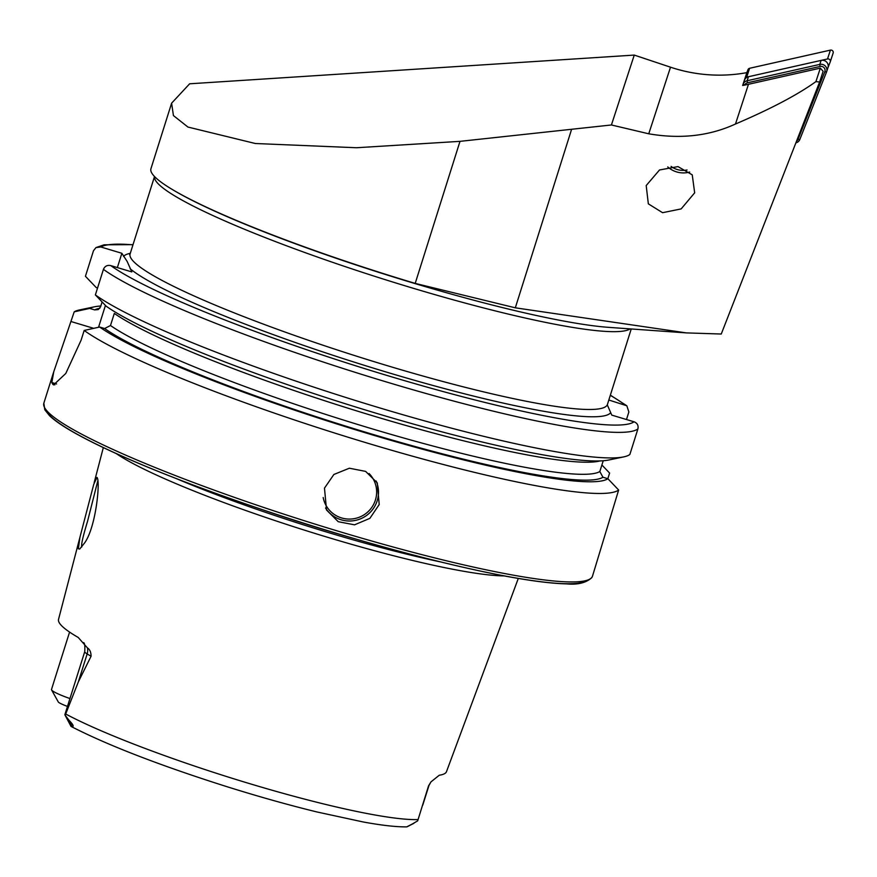 <?xml version="1.0" encoding="UTF-8"?>
<svg xmlns="http://www.w3.org/2000/svg" width="877" height="877" viewBox="0 0 877 877"><rect width="100%" height="100%" fill="white"/><g stroke="black" fill="none" stroke-linecap="round" stroke-linejoin="round"><path stroke-width="1.32" d="M93.74 484.356L96.985 477.384C100.526 480.771 96.042 526.825 84.762 542.72L79.73 549.024L78.338 548.805L79.917 537.338L93.74 484.356M97.742 481.056L87.514 521.431C82.909 536.571 80.991 545.088 81.78 546.974M171.607 103.179L150.932 168.746A255.996 30.103 17.5 0 0 172.056 189.344A255.996 30.103 17.5 0 0 415.205 283.403L515.314 307.816L686.384 332.898L721.256 334.027L819.622 82.021L815.917 81.616C797.588 94.793 770.773 108.923 735.485 124.008C709.361 136.012 680.453 139.268 648.75 133.797L611.422 124.972L459.997 141.35L356.424 147.742L255.35 143.51L187.941 127.055L173.427 115.567L171.607 103.179L189.64 83.797L634.257 55.087L670.51 67.189A149.572 144.639 -161.9 0 0 746.853 72.638L742.655 85.475A149.572 144.639 -161.9 0 0 748.465 84.291L820.324 68.132L823.13 71.267L819.622 82.021M379.204 504.549L369.886 518.34L354.549 524.83L338.248 521.705L326.529 510.008L324.479 488.138L333.896 474.468L349.364 468.219L365.643 471.398L377.274 482.898L379.204 504.549M69.952 698.563A27.757 3.267 -162.5 0 1 51.557 689.87L51.557 689.87A27.757 3.267 -162.5 0 1 51.469 689.618L54.385 680.245M407.235 826.616L412.047 824.139L407.235 826.616M518.296 578.436L446.492 771.65A207.18 24.359 -162.5 0 1 439.278 775.224L430.958 781.9L428.546 785.88L417.671 820.872L412.047 824.139M607.597 405.569L611.773 415.117L634.038 421.793C637.316 423.098 638.599 425.477 637.908 428.919L629.861 454.461A287.634 33.819 -162.5 0 1 623.69 456.895L608.89 459.986A274.172 32.23 -162.5 0 1 364.35 409.658A274.172 32.23 -162.5 0 1 106.205 306.216L95.374 294.913L103.431 269.371C104.845 266.137 107.29 264.876 110.754 265.599L131.824 271.914L127.187 261.51L121.87 253.289L100.811 246.974L95.988 247.577L93.477 250.745L85.431 276.288L96.251 287.59L97.555 287.985M102.105 301.94L100.537 306.884L98.213 309.592L94.661 309.899L89.695 308.408L74.216 311.828L53.76 371.716L51.842 382.525A287.634 33.819 17.5 0 0 52.236 383.359A287.634 33.819 17.5 0 0 52.741 384.225L53.607 384.904L65.786 373.459L81.101 340.199L84.17 330.454L99.638 327.033L104.615 328.524L110.491 325.52L114.306 313.418A264.481 31.101 -162.5 0 0 366.937 414.032A264.481 31.101 -162.5 0 0 600.011 460.918M74.216 311.828A287.634 33.819 -162.5 0 1 79.664 309.899L94.464 306.807A274.172 32.23 -162.5 0 1 100.822 305.996M601.896 464.985L609.603 473.076L607.827 478.699M68.954 720.214L72.067 726.605L71.256 726.244L72.067 726.605C74.205 726.682 73.164 724.555 68.954 720.214L65.183 715.281L78.327 681.933L91.076 656.248C91.044 652.203 89.816 649.408 87.393 647.862L78.228 637.469A208.616 24.523 -162.5 0 1 59.11 622.473A208.616 24.523 -162.5 0 1 58.529 619.381L79.917 537.338M677.976 166.597L692.249 174.852L694.661 192.819L681.155 208.912L662.573 212.694L648.333 203.837L646.196 185.551L659.515 169.974L677.976 166.597M504.297 575.915A217.924 25.619 -162.5 0 1 305.317 530.421A217.924 25.619 -162.5 0 1 116.224 453.562M67.474 706.423A18.264 2.149 -162.5 0 1 58.452 702.247L51.557 689.87M89.695 308.408A274.172 32.23 -162.5 0 1 94.464 306.807M53.76 371.716L43.85 403.146A287.634 33.819 -162.5 0 0 44.595 407.608A287.634 33.819 -162.5 0 0 324.413 527A287.634 33.819 -162.5 0 0 592.501 576.134L618.647 490.013A287.634 33.819 -162.5 0 1 371.475 444.343A287.634 33.819 -162.5 0 1 84.17 330.454M618.647 490.013L607.882 478.721A274.172 32.23 -162.5 0 1 372.747 434.992A274.172 32.23 -162.5 0 1 99.638 327.033M607.882 478.721L602.938 477.231L599.824 471.53L603.233 460.743M623.69 456.895A287.634 33.819 -162.5 0 1 365.61 403.628A287.634 33.819 -162.5 0 1 95.374 294.913M608.824 400.011L626.836 405.788L628.864 411.982L626.485 419.535M121.87 253.289L117.365 267.584M105.437 305.415L98.542 327.274M87.393 647.862A10.93 9.68 -59.4 0 1 87.163 653.935A27.757 3.267 17.5 0 1 84.751 651.633L64.909 714.558A27.757 3.267 17.5 0 0 64.975 714.985A27.757 3.267 17.5 0 0 65.183 715.281M611.422 124.972L634.257 55.087M815.917 81.616L820.324 68.132M746.82 72.638L748.015 69.623A2.302 2.225 18.1 0 1 749.594 68.285L830.409 50.121A2.302 2.225 18.1 0 1 833.106 53.124L830.3 61.719M742.797 85.058L745.121 78.459A2.302 2.225 18.1 0 1 746.711 77.121L827.515 58.956A2.302 2.225 18.1 0 1 830.212 61.971L827.921 67.781M744.595 85.102L743.17 84.093A5.755 5.558 18.1 0 1 747.138 80.75L819.798 64.405A5.755 5.558 18.1 0 1 826.551 71.947L799.802 139.52A5.755 5.558 18.1 0 1 795.91 142.852M744.485 80.081A5.755 5.558 18.1 0 1 748.443 76.737L821.102 60.403A5.755 5.558 18.1 0 1 827.965 67.628L826.66 71.64M796.601 141.098A4.023 3.892 -161.9 0 0 798.059 139.311L824.808 71.739A4.023 3.892 -161.9 0 0 820.072 66.455L747.423 82.8A4.023 3.892 -161.9 0 0 744.661 85.091M667.748 166.915A22.725 21.98 -161.9 0 0 689.717 172.035M671.102 166.4A19.272 18.636 -161.9 0 0 687.053 169.985M630.124 328.886A250.241 29.423 -162.5 0 1 412.979 288.193A250.241 29.423 -162.5 0 1 155.284 179.993A250.241 29.423 -162.5 0 1 154.538 176.54M172.056 189.344L173.24 190.046A254.505 29.928 17.5 0 0 414.974 283.556A254.505 29.928 17.5 0 0 608.737 327.362L686.384 332.898M323.185 497.5A27.034 26.661 151.9 0 0 375.411 500.033A27.034 26.661 151.9 0 0 369.107 473.547M376.167 481.013A28.766 28.36 -28.1 0 1 325.564 508.013M631.232 328.963L607.432 404.429A250.241 29.423 -162.5 0 1 374.194 361.686A250.241 29.423 -162.5 0 1 130.75 257.816A250.241 29.423 -162.5 0 1 130.103 253.924L129.675 254.681M352.883 538.204A216.487 25.455 -162.5 0 1 261.894 509.515M440.364 561.872A216.685 25.477 -162.5 0 1 176.661 478.732M610.545 412.815A255.996 30.103 -162.5 0 1 387.174 372.308A255.996 30.103 -162.5 0 1 130.136 268.768M418.121 819.567A204.812 24.085 -162.5 0 1 251.392 784.17A204.812 24.085 -162.5 0 1 65.676 713.999M94.661 309.899A269.086 31.638 -162.5 0 1 99.803 308.287M100.811 246.974A281.89 33.14 -162.5 0 1 132.975 244.826M123.547 256.435A255.996 30.103 -162.5 0 1 130.289 253.332M602.938 477.231A269.086 31.638 -162.5 0 1 372.352 434.247A269.086 31.638 -162.5 0 1 104.615 328.524M599.824 471.53A264.481 31.101 -162.5 0 1 373.372 429.204A264.481 31.101 -162.5 0 1 110.491 325.52M637.908 428.919A287.634 33.819 -162.5 0 1 390.736 383.249A287.634 33.819 -162.5 0 1 103.431 269.371M610.304 395.33A281.89 33.14 -162.5 0 1 624.994 404.856M634.038 421.793A281.89 33.14 -162.5 0 1 392.008 376.957A281.89 33.14 -162.5 0 1 110.754 265.599M587.338 580.179A284.762 33.479 -162.5 0 1 313.111 526.134A284.762 33.479 -162.5 0 1 46.47 411.149M71.147 321.574L93.729 328.338M51.842 382.525L56.61 383.962M52.741 384.225L54.856 384.85M430.958 781.9L428.952 785.518A28.075 3.3 -162.5 0 1 428.546 785.88M78.327 681.933L87.163 653.935L91.076 656.248M415.205 283.403L459.997 141.35M515.314 307.816L571.453 129.763M648.75 133.797L670.51 67.189M735.485 124.008L748.465 84.291M745.121 78.459L748.015 69.623M746.711 77.121L749.594 68.285M827.515 58.956L830.409 50.121M748.443 76.737L747.138 80.75L747.423 82.8M820.072 66.455L819.798 64.405L821.102 60.403M824.808 71.739L826.551 71.947M799.802 139.52L798.059 139.311M407.081 826.792L413.911 823.295M154.516 176.518L130.103 253.924M43.85 403.146L44.793 409.778L49.529 415.687C54.648 420.587 62.848 426.233 74.139 432.613C93.291 443.411 119.557 455.645 152.96 469.294C198.608 487.875 249.868 506.161 306.742 524.15C379.796 547.073 443.894 563.999 499.046 574.917C527.943 580.53 550.427 583.523 566.509 583.874C577.702 584.937 586.143 582.854 591.822 577.625L592.501 576.134M607.432 404.429L607.355 405.295M94.146 482.756L103.322 447.588M64.975 714.985L71.026 726.419C107.367 745.088 158.781 765.007 225.279 786.165C257.542 796.305 288.073 804.9 316.882 811.949L363.133 821.957C381.495 825.334 395.998 826.978 406.643 826.879M133.03 244.65L104.1 244.804L95.988 247.577M610.359 395.154L626.836 405.788M428.952 785.518L422.758 805.141M69.579 632.076L53.957 681.615M84.751 651.633C85.058 645.417 84.598 642.424 83.348 642.666M830.256 61.85L833.15 53.004"/></g></svg>
